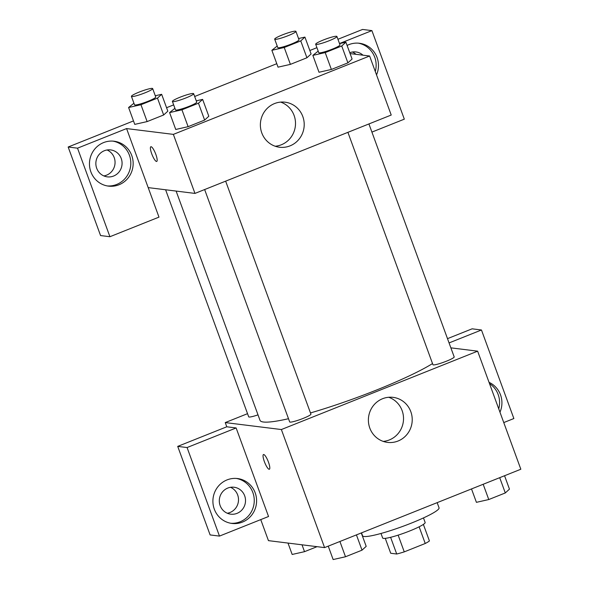 <?xml version="1.0" encoding="UTF-8"?>
<svg xmlns="http://www.w3.org/2000/svg" width="589" height="589" viewBox="0 0 589 589"><rect width="100%" height="100%" fill="white"/><g stroke="black" fill="none" stroke-linecap="round" stroke-linejoin="round"><path stroke-width="0.88" d="M419.132 526.809L425.236 543.492L404.26 551.871A21.498 2.628 -20.1 0 1 396.714 554.006L390.713 553.262L385.265 538.353M425.236 543.492A21.498 2.628 -20.1 0 0 429.425 540.945L423.373 524.409M423.476 517.915L425.14 522.465A22.618 2.768 159.9 0 1 404.849 532.831A22.618 2.768 159.9 0 1 382.659 538.007L380.995 533.465M398.135 535.143L404.26 551.871M390.61 537.315L396.714 554.006M361.506 532.861L362.574 535.791A40.715 4.977 -20.1 0 0 402.523 526.478A40.715 4.977 -20.1 0 0 439.048 507.806L437.163 502.645M450.857 347.849L477.635 351.169L520.838 469.234L324.583 547.608L268.444 540.643L260.75 519.616M268.466 462.151A7.915 1.819 68.2 0 1 269.357 469.249A7.915 1.819 68.2 0 1 264.733 462.571A7.915 1.819 68.2 0 1 263.482 454.546A7.915 1.819 68.2 0 1 268.466 462.151M236.137 427.953L268.54 516.501L219.476 536.093L187.074 447.544L236.137 427.953L226.78 426.789L225.241 422.578L247.535 413.669M477.635 351.169L281.373 429.543L324.583 547.608M281.373 429.543L225.241 422.578M263.489 454.546A7.915 1.819 -111.8 0 0 264.733 462.571A7.915 1.819 -111.8 0 0 269.364 469.249M242.469 522.082A22.618 21.837 -82.9 0 1 231.963 523.444A22.618 21.837 -82.9 0 1 213.078 498.309A22.618 21.837 -82.9 0 1 237.536 478.548A22.618 21.837 -82.9 0 1 256.451 498.176A22.618 21.837 -82.9 0 1 242.469 522.082M230.8 523.268A22.618 21.837 97.1 0 0 240.128 521.788A22.618 21.837 97.1 0 0 254.176 498.493A22.618 21.837 97.1 0 0 236.366 478.437M220.146 505.605A13.569 13.105 -82.9 0 1 234.083 487.243A13.569 13.105 -82.9 0 1 244.678 495.813A13.569 13.105 -82.9 0 1 230.741 514.175A13.569 13.105 -82.9 0 1 220.146 505.605M230.513 487.302A13.569 13.105 -82.9 0 1 237.661 494.937A13.569 13.105 -82.9 0 1 227.295 513.24M187.074 447.544L177.716 446.388L226.78 426.789M219.476 536.093L210.118 534.937L177.716 446.388M398.046 441.021A22.691 21.911 -82.9 0 1 387.51 442.391A22.691 21.911 -82.9 0 1 368.567 417.174A22.691 21.911 -82.9 0 1 393.099 397.354A22.691 21.911 -82.9 0 1 412.079 417.041A22.691 21.911 -82.9 0 1 398.046 441.021M383.218 441.397A22.691 21.911 97.1 0 0 389.344 439.939A22.691 21.911 97.1 0 0 403.524 418.242A22.691 21.911 97.1 0 0 388.696 397.266M489.039 382.335A22.618 21.837 -82.9 0 1 499.973 412.204M503.764 422.571L513.866 418.536L481.463 329.987L449.061 342.923M498.728 408.818A22.618 21.837 97.1 0 0 489.496 383.586M481.463 329.987L472.106 328.824L447.493 338.653M347.908 132.341L432.937 364.694A11.309 1.384 -20.1 0 0 433.342 364.893A11.309 1.384 -20.1 0 0 445.269 361.646A11.309 1.384 -20.1 0 0 454.185 356.919L368.928 123.948M165.605 189.768L248.691 416.821A11.309 1.384 -20.1 0 0 249.088 417.019A11.309 1.384 -20.1 0 0 258.011 414.862M204.641 189.555L289.67 421.908A11.309 1.384 -20.1 0 0 290.068 422.107A11.309 1.384 -20.1 0 0 302.002 418.86A11.309 1.384 -20.1 0 0 310.911 414.133L225.653 181.162M176.118 191.079L260.007 420.332A97.354 11.905 -20.1 0 0 263.445 422.011A97.354 11.905 -20.1 0 0 288.5 418.713M310.477 412.933A97.354 11.905 -20.1 0 0 432.525 363.568M350.072 53.584L369.62 56.007L391.221 115.039L194.966 193.413L148.185 187.611L158.986 217.127L109.922 236.719L77.52 148.17L126.583 128.579L148.185 187.611M103.848 175.92A13.569 13.105 97.1 0 0 114.214 157.616A13.569 13.105 97.1 0 0 107.065 149.981M355.97 54.313A13.569 13.105 97.1 0 0 352.391 52.009M109.922 236.719L100.564 235.556L68.162 147.014L133.504 120.914M371.909 132.098L404.312 119.162L371.902 30.613L362.552 29.45L337.939 39.279M316.926 47.672L309.821 50.507M276.778 63.7L194.672 96.493M173.659 104.879L166.554 107.721M121.231 158.485A13.569 13.105 -82.9 0 1 107.294 176.855A13.569 13.105 -82.9 0 1 96.699 168.285A13.569 13.105 -82.9 0 1 110.636 149.915A13.569 13.105 -82.9 0 1 121.231 158.485M107.36 185.947A22.618 21.837 97.1 0 0 116.681 184.467A22.618 21.837 97.1 0 0 130.729 161.172A22.618 21.837 97.1 0 0 112.919 141.117M119.022 184.755A22.618 21.837 -82.9 0 1 108.523 186.124A22.618 21.837 -82.9 0 1 89.638 160.988A22.618 21.837 -82.9 0 1 114.097 141.227A22.618 21.837 -82.9 0 1 133.011 160.856A22.618 21.837 -82.9 0 1 119.022 184.755M349.756 52.73A13.569 13.105 -82.9 0 1 355.962 51.95A13.569 13.105 -82.9 0 1 362.986 55.189M375.289 71.49A22.618 21.837 97.1 0 0 358.245 43.144M347.098 45.449A22.618 21.837 -82.9 0 1 359.415 43.262A22.618 21.837 -82.9 0 1 376.526 74.877M371.902 30.613L339.507 43.549M77.52 148.17L68.162 147.014M155.282 95.749L161.651 94.314L167.836 111.174L163.654 114.988L147.132 121.584L134.756 124.382L128.601 107.507L133.931 103.237M196.262 100.837L202.631 99.401L208.823 116.254M208.8 116.261L204.633 120.075L188.112 126.672L175.743 129.47L169.58 112.595L174.918 108.324M339.529 43.623L345.898 42.187L352.089 59.04L347.9 62.861L331.379 69.458L319.01 72.256L312.855 55.381L318.185 51.11M298.549 38.535L304.918 37.1L311.11 53.96L306.921 57.774L290.399 64.37L278.03 67.168M369.62 56.007L173.365 134.38L126.583 128.579M261.781 132.9A22.691 21.911 -82.9 0 1 285.091 102.192A22.691 21.911 -82.9 0 1 304.034 127.408A22.691 21.911 -82.9 0 1 279.503 147.235A22.691 21.911 -82.9 0 1 261.781 132.9M173.365 134.38L194.966 193.413M275.203 146.234A22.691 21.911 97.1 0 0 295.332 126.333A22.691 21.911 97.1 0 0 280.681 102.111M155.827 154.347A7.915 1.819 68.2 0 1 156.718 161.445A7.915 1.819 68.2 0 1 152.095 154.767A7.915 1.819 68.2 0 1 150.843 146.742A7.915 1.819 68.2 0 1 155.827 154.347M150.85 146.742A7.915 1.819 -111.8 0 0 152.095 154.767A7.915 1.819 -111.8 0 0 156.718 161.445M345.898 42.187L341.73 45.994L325.209 52.59L312.855 55.381M315.667 44.234L318.752 52.671A11.309 1.384 -20.1 0 0 329.855 50.08A11.309 1.384 -20.1 0 0 340 44.897L336.908 36.466A11.309 1.384 -20.1 0 0 336.51 36.268A11.309 1.384 -20.1 0 0 324.576 39.515A11.309 1.384 -20.1 0 0 315.667 44.234A11.309 1.384 -20.1 0 0 326.762 41.65A11.309 1.384 -20.1 0 0 336.908 36.466M341.73 45.994L347.9 62.861L331.379 69.458L319.024 72.248M325.209 52.59L331.379 69.458M202.631 99.401L198.464 103.208L181.942 109.804L169.58 112.595M172.4 101.448L175.485 109.885A11.309 1.384 -20.1 0 0 186.58 107.294A11.309 1.384 -20.1 0 0 196.726 102.111L193.641 93.68A11.309 1.384 -20.1 0 0 193.244 93.482A11.309 1.384 -20.1 0 0 181.309 96.729A11.309 1.384 -20.1 0 0 172.4 101.448A11.309 1.384 -20.1 0 0 183.496 98.864A11.309 1.384 -20.1 0 0 193.641 93.68M198.464 103.208L204.633 120.075L188.112 126.672L175.758 129.462M181.942 109.804L188.112 126.672M304.918 37.1L300.751 40.906L284.229 47.503L271.868 50.301L277.205 46.023M274.688 39.154L277.772 47.584A11.309 1.384 -20.1 0 0 288.868 45A11.309 1.384 -20.1 0 0 299.013 39.809L295.928 31.379A11.309 1.384 -20.1 0 0 295.531 31.18A11.309 1.384 -20.1 0 0 283.596 34.427A11.309 1.384 -20.1 0 0 274.688 39.154A11.309 1.384 -20.1 0 0 285.783 36.562A11.309 1.384 -20.1 0 0 295.928 31.379M271.868 50.301L278.045 67.161L290.399 64.37L306.921 57.774L300.751 40.906M284.229 47.503L290.399 64.37M161.651 94.314L157.484 98.12L140.955 104.717L128.601 107.507M131.421 96.368L134.506 104.798A11.309 1.384 -20.1 0 0 145.601 102.214A11.309 1.384 -20.1 0 0 155.746 97.023L152.661 88.593A11.309 1.384 -20.1 0 0 152.264 88.394A11.309 1.384 -20.1 0 0 140.329 91.641A11.309 1.384 -20.1 0 0 131.421 96.368A11.309 1.384 -20.1 0 0 142.516 93.776A11.309 1.384 -20.1 0 0 152.661 88.593M157.484 98.12L163.654 114.988L147.132 121.584L134.778 124.375M140.955 104.717L147.132 121.584M504.559 475.735L509.463 489.142L505.296 492.949L488.767 499.546L476.413 502.336L471.509 488.929M499.7 477.672L505.296 492.949M483.179 484.268L488.767 499.546M361.285 532.949L366.196 546.349L362.021 550.163L345.5 556.76L333.146 559.55L328.242 546.143M356.433 534.886L362.021 550.163M339.912 541.482L345.5 556.76M317.044 546.673L304.52 551.672L292.166 554.463L287.992 543.065M302.01 544.803L304.52 551.672"/></g></svg>
